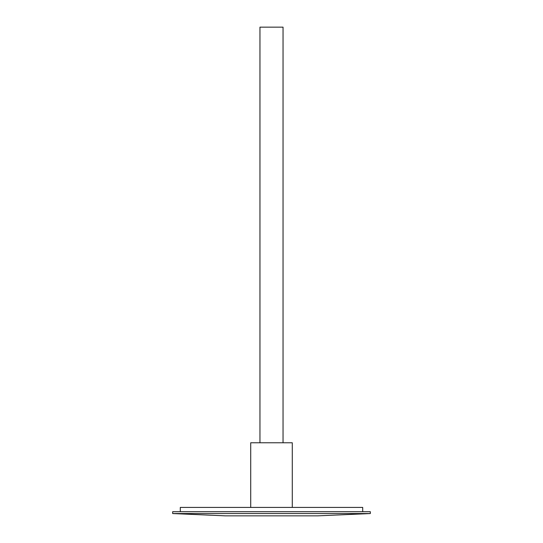 <?xml version="1.0" encoding="UTF-8"?>
<svg xmlns="http://www.w3.org/2000/svg" width="543" height="543" viewBox="0 0 543 543"><rect width="100%" height="100%" fill="white"/><g stroke="black" fill="none" stroke-linecap="round" stroke-linejoin="round"><path stroke-width="0.81" d="M172.674 513.549L225.318 515.85L317.682 515.85L370.326 513.549L370.326 511.703L172.674 511.703L172.674 513.549L370.326 513.549M283.046 442.769L283.046 27.15L259.954 27.15L259.954 442.769M292.283 507.42L292.283 442.769L250.717 442.769L250.717 507.42M362.704 511.703L362.704 507.42L180.296 507.42L180.296 511.703"/></g></svg>
